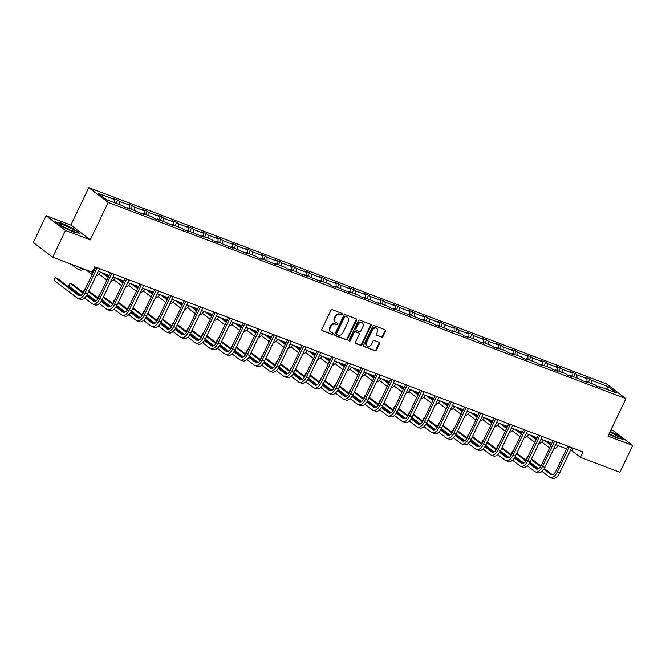 <?xml version="1.0" encoding="UTF-8"?>
<svg xmlns="http://www.w3.org/2000/svg" width="666" height="666" viewBox="0 0 666 666"><rect width="100%" height="100%" fill="white"/><g stroke="black" fill="none" stroke-linecap="round" stroke-linejoin="round"><path stroke-width="1" d="M342.499 314.46A0.824 0.683 127.3 0 0 342.199 313.478L332.334 309.74A1.174 0.982 127.3 0 0 330.902 310.439L321.845 329.337A1.174 0.982 127.3 0 0 322.269 330.744L332.134 334.482A0.824 0.683 127.3 0 0 332.842 333.017L331.56 332.525A3.763 3.139 127.3 0 1 330.894 332.159A3.763 3.139 127.3 0 1 330.203 328.038L330.952 326.465A3.763 3.139 127.3 0 1 335.539 324.234L336.813 324.717A0.824 0.683 127.3 0 0 337.52 323.243L336.238 322.76A3.763 3.139 127.3 0 1 335.572 322.394A3.763 3.139 127.3 0 1 334.881 318.273L335.639 316.7A3.763 3.139 127.3 0 1 340.218 314.469L341.491 314.951A0.824 0.683 127.3 0 0 342.499 314.46M335.572 322.394L335.048 321.994A3.763 3.139 127.3 0 1 334.357 317.873L335.115 316.3A3.763 3.139 127.3 0 1 339.693 314.069L340.967 314.552A0.824 0.683 127.3 0 0 342.008 313.411M321.845 330.378L331.61 334.082A0.824 0.683 127.3 0 0 332.65 332.942M330.894 332.159L330.369 331.76A3.763 3.139 127.3 0 1 329.678 327.639L330.436 326.065A3.763 3.139 127.3 0 1 335.015 323.834L336.288 324.317A0.824 0.683 127.3 0 0 337.329 323.176M381.568 337.154A1.174 0.982 127.3 0 0 383 336.455L385.547 331.152A1.174 0.982 127.3 0 0 385.115 329.753L374.159 325.599A1.174 0.982 127.3 0 0 372.727 326.298L363.669 345.196A1.174 0.982 127.3 0 0 364.102 346.603L375.058 350.757A1.174 0.982 127.3 0 0 376.49 350.058L379.553 343.648A1.174 0.982 127.3 0 0 379.129 342.249L374.442 340.468A1.174 0.982 127.3 0 0 373.01 341.167L371.486 344.347A3.139 2.622 127.3 0 1 367.099 345.904A3.139 2.622 127.3 0 1 366.516 342.466L372.485 330.02A3.139 2.622 127.3 0 1 376.873 328.455A3.139 2.622 127.3 0 1 377.447 331.901L376.457 333.974A1.174 0.982 127.3 0 0 376.881 335.381L381.044 336.755A1.174 0.982 127.3 0 0 382.475 336.055L385.023 330.752A1.174 0.982 127.3 0 0 385.015 329.712M607.966 436.122L632.7 445.504L619.888 472.244L580.394 457.276L582.958 451.923L94.755 266.85L92.191 272.194L52.697 257.226L65.509 230.478L90.251 239.86L108.192 202.414L625.907 398.676L607.966 436.122M356.668 320.204A1.174 0.982 127.3 0 0 356.243 318.806L345.288 314.652A1.174 0.982 127.3 0 0 343.856 315.351L334.798 334.249A1.174 0.982 127.3 0 0 335.223 335.656L346.178 339.81A1.174 0.982 127.3 0 0 347.61 339.111L356.668 320.204L356.144 319.805A1.174 0.982 127.3 0 0 356.144 318.764M359.723 320.121L370.679 324.275A1.174 0.982 127.3 0 1 371.104 325.682L362.046 344.58A1.174 0.982 127.3 0 1 360.614 345.279L355.927 343.506A1.174 0.982 127.3 0 1 355.502 342.099L359.174 334.432A1.174 0.982 127.3 0 0 358.749 333.033L355.636 331.851A1.174 0.982 127.3 0 0 354.212 332.55L350.383 340.534A0.824 0.683 127.3 0 1 349.084 340.043L358.291 320.821A1.174 0.982 127.3 0 1 359.723 320.121M632.7 445.504L613.303 430.736L610.972 429.853M90.251 239.86L70.854 225.091L46.112 215.717L65.509 230.478M46.112 215.717L33.3 242.466L52.697 257.226M599.308 387.146L599.966 386.721L601.714 388.053L596.986 386.263L595.229 384.923L585.206 381.127L586.962 382.459L582.234 380.669L580.477 379.329L570.446 375.532L572.202 376.864L567.474 375.075L565.717 373.734L555.694 369.938L557.45 371.27L552.722 369.48L550.965 368.14L540.934 364.344L542.69 365.676L537.962 363.886L536.205 362.545L526.182 358.749L527.938 360.081L523.201 358.291L521.453 356.959L511.421 353.155L513.178 354.487L508.449 352.697L506.693 351.365L496.661 347.56L498.418 348.892L493.689 347.103L491.933 345.771L481.909 341.966L483.666 343.298L478.937 341.508L477.181 340.176L467.149 336.372L468.906 337.704L464.177 335.914L462.42 334.582L452.397 330.777L454.154 332.118L437.637 325.183L439.393 326.523L434.665 324.725L432.908 323.393L422.885 319.588L424.642 320.929L408.125 313.994L409.881 315.334L393.365 308.4L395.121 309.74L390.393 307.942L388.636 306.61L378.613 302.805L380.369 304.146L363.852 297.211L365.609 298.551L360.88 296.753L359.124 295.421L349.101 291.616L350.857 292.957L334.34 286.022L336.097 287.362L331.368 285.564L329.612 284.232L319.588 280.428L321.345 281.768L304.828 274.833L306.585 276.174L290.068 269.239L291.825 270.579L287.096 268.781L285.339 267.449L275.316 263.644L277.073 264.985L260.556 258.05L262.312 259.39L257.584 257.592L255.827 256.26L245.804 252.456L247.561 253.796L231.044 246.861L232.8 248.202L216.292 241.267L218.04 242.607L213.311 240.809L211.555 239.477L201.532 235.672L203.288 237.013L186.771 230.078L188.528 231.418L183.799 229.62L182.043 228.288L172.019 224.484L173.776 225.824L157.259 218.889L159.016 220.23L154.287 218.431L152.531 217.099L142.507 213.295L144.264 214.635L127.747 207.7L129.504 209.041L124.775 207.243L123.019 205.911L106.277 199.559L97.994 193.257L114.735 199.609L112.979 198.268L117.707 200.058L119.464 201.398L129.487 205.203L127.739 203.863L132.467 205.652L134.224 206.993L144.247 210.797L142.491 209.457L147.219 211.247L148.976 212.587L159.007 216.392L157.251 215.051L161.98 216.841L163.736 218.182L173.759 221.986L172.003 220.646L176.731 222.436L178.488 223.776L188.52 227.581L186.763 226.24L191.492 228.03L193.248 229.37L203.272 233.175L201.515 231.835L206.252 233.624L208.008 234.965L218.032 238.761L216.275 237.429L221.004 239.219L222.76 240.559L232.792 244.355L231.035 243.023L235.764 244.813L237.521 246.154L247.544 249.95L245.787 248.618L250.516 250.408L252.272 251.748L262.304 255.544L260.548 254.212L265.276 256.002L267.033 257.342L277.056 261.139L275.299 259.807L280.028 261.596L281.785 262.937L291.816 266.733L290.06 265.401L294.788 267.191L296.545 268.531L306.568 272.327L304.812 270.995L309.548 272.785L311.305 274.126L321.328 277.922L319.572 276.59L324.3 278.38L326.057 279.72L336.089 283.516L334.332 282.184L339.061 283.974L340.817 285.314L350.84 289.111L349.084 287.779L353.812 289.568L355.569 290.909L365.601 294.705L363.844 293.373L368.573 295.163L370.329 296.503L380.353 300.299L378.596 298.967L383.325 300.757L385.081 302.098L395.113 305.894L393.356 304.562L398.085 306.352L399.841 307.692L409.865 311.488L408.108 310.156L412.845 311.946L414.602 313.286L424.625 317.083L422.868 315.751L427.597 317.54L429.354 318.881L439.385 322.677L437.629 321.345L442.357 323.135L444.114 324.475L454.137 328.271L452.38 326.939L457.109 328.729L458.866 330.07L468.897 333.866L467.141 332.534L471.869 334.324L473.626 335.664L483.649 339.46L481.893 338.128L486.621 339.918L488.378 341.258L498.409 345.055L496.653 343.723L501.381 345.512L503.138 346.853L513.161 350.649L511.413 349.317L516.142 351.107L517.898 352.447L527.922 356.243L526.165 354.911L530.894 356.701L532.65 358.042L542.682 361.838L540.925 360.506L545.654 362.296L547.41 363.636L557.434 367.432L555.677 366.1L560.406 367.89L562.162 369.23L572.194 373.027L570.437 371.695L575.166 373.484L576.923 374.825L586.946 378.621L585.189 377.289L589.926 379.079L591.683 380.419L608.424 386.763L616.708 393.065L599.966 386.721M108.192 202.414L88.794 187.645L606.51 383.916L625.907 398.676M586.971 381.793L586.946 378.621M576.947 377.997L576.923 374.825M584.548 381.551L585.206 381.127M572.219 376.198L572.194 373.027M562.187 372.402L562.162 369.23M569.796 375.957L570.446 375.532M557.459 370.604L557.434 367.432M547.435 366.808L547.41 363.636M555.036 370.363L555.694 369.938M542.707 365.01L542.682 361.838M532.675 361.213L532.65 358.042M540.284 364.768L540.934 364.344M527.947 359.415L527.922 356.243M517.923 355.619L517.898 352.447M525.524 359.174L526.182 358.749M513.195 353.821L513.161 350.649M503.163 350.025L503.138 346.853M510.772 353.579L511.421 353.155M498.434 348.226L498.409 345.055M488.403 344.43L488.378 341.258M496.012 347.985L496.661 347.56M483.674 342.632L483.649 339.46M473.651 338.836L473.626 335.664M481.252 342.391L481.909 341.966M468.922 337.038L468.897 333.866M458.891 333.241L458.866 330.07M466.5 336.796L467.149 336.372M454.162 331.443L454.137 328.271M444.139 327.647L444.114 324.475M451.739 331.202L452.397 330.777M439.41 325.857L439.385 322.677M429.379 322.053L429.354 318.881M436.988 325.607L437.637 325.183M424.65 320.263L424.625 317.083M414.627 316.458L414.602 313.286M422.227 320.013L422.885 319.588M409.89 314.668L409.865 311.488M399.866 310.864L399.841 307.692M407.467 314.419L408.125 313.994M395.138 309.074L395.113 305.894M385.106 305.269L385.081 302.098M392.715 308.824L393.365 308.4M380.378 303.48L380.353 300.299M370.354 299.675L370.329 296.503M377.955 303.23L378.613 302.805M365.626 297.885L365.601 294.705M355.594 294.081L355.569 290.909M363.203 297.635L363.852 297.211M350.865 292.291L350.84 289.111M340.842 288.486L340.817 285.314M348.443 292.041L349.101 291.616M336.114 286.696L336.089 283.516M326.082 282.892L326.057 279.72M333.691 286.447L334.34 286.022M321.353 281.102L321.328 277.922M311.33 277.297L311.305 274.126M318.931 280.852L319.588 280.428M306.593 275.508L306.568 272.327M296.57 271.703L296.545 268.531M304.171 275.258L304.828 274.833M291.841 269.913L291.816 266.733M281.81 266.109L281.785 262.937M289.419 269.663L290.068 269.239M277.081 264.319L277.056 261.139M267.058 260.514L267.033 257.342M274.658 264.069L275.316 263.644M262.329 258.724L262.304 255.544M252.297 254.92L252.272 251.748M259.906 258.475L260.556 258.05M247.569 253.13L247.544 249.95M237.546 249.325L237.521 246.154M245.146 252.88L245.804 252.456M232.817 247.536L232.792 244.355M222.785 243.731L222.76 240.559M230.394 247.286L231.044 246.861M218.057 241.941L218.032 238.761M208.033 238.137L208.008 234.965M215.634 241.691L216.292 241.267M203.297 236.347L203.272 233.175M193.273 232.542L193.248 229.37M200.874 236.097L201.532 235.672M188.545 230.752L188.52 227.581M178.513 226.948L178.488 223.776M186.122 230.503L186.771 230.078M173.784 225.158L173.759 221.986M163.761 221.353L163.736 218.182M171.362 224.908L172.019 224.484M159.032 219.564L159.007 216.392M149.001 215.759L148.976 212.587M156.61 219.314L157.259 218.889M144.272 213.969L144.247 210.797M134.249 210.165L134.224 206.993M141.85 213.719L142.507 213.295M129.52 208.375L129.487 205.203M119.489 204.57L119.464 201.398M127.098 208.125L127.747 207.7M114.76 202.78L114.735 199.609M70.854 225.091L88.794 187.645M570.479 450.341L572.086 450.949L580.394 457.276M93.481 269.514L94.389 269.855M98.268 271.328L109.141 275.449M113.02 276.923L123.901 281.044M127.78 282.517L138.653 286.638M142.532 288.112L153.413 292.232M157.293 293.706L168.165 297.827M172.044 299.3L182.925 303.421M186.805 304.895L197.685 309.016M201.565 310.489L212.437 314.61M216.317 316.084L227.198 320.204M231.077 321.678L241.949 325.799M245.829 327.272L256.71 331.393M260.589 332.867L271.47 336.988M275.341 338.453L286.222 342.582M290.101 344.047L300.982 348.176M304.861 349.642L315.734 353.771M319.613 355.236L330.494 359.365M334.374 360.83L345.246 364.96M349.126 366.425L360.006 370.554M363.886 372.019L374.767 376.148M378.638 377.614L389.518 381.743M393.398 383.208L404.279 387.337M408.158 388.802L419.031 392.932M422.91 394.397L433.791 398.526M437.67 399.991L448.543 404.12M452.422 405.586L463.303 409.715M467.182 411.18L478.063 415.309M481.934 416.774L492.815 420.904M496.694 422.369L507.575 426.498M511.455 427.963L522.327 432.092M526.207 433.558L537.087 437.687M540.967 439.152L551.839 443.281M555.719 444.746L566.6 448.876M573.359 448.285L572.086 450.949M591.708 383.591L591.683 380.419M608.424 386.763L606.401 389.16M116.15 203.305L117.707 200.058M130.911 208.899L132.467 205.652M145.663 214.494L147.219 211.247M160.423 220.088L161.98 216.841M175.183 225.682L176.731 222.436M189.935 231.277L191.492 228.03M204.695 236.871L206.252 233.624M219.447 242.466L221.004 239.219M234.207 248.06L235.764 244.813M248.959 253.654L250.516 250.408M263.719 259.249L265.276 256.002M278.48 264.843L280.028 261.596M293.231 270.438L294.788 267.191M307.992 276.032L309.548 272.785M322.744 281.626L324.3 278.38M337.504 287.221L339.061 283.974M352.264 292.815L353.812 289.568M367.016 298.41L368.573 295.163M381.776 304.004L383.325 300.757M396.528 309.598L398.085 306.352M411.288 315.193L412.845 311.946M426.04 320.787L427.597 317.54M440.8 326.382L442.357 323.135M455.561 331.976L457.109 328.729M470.313 337.57L471.869 334.324M485.073 343.165L486.621 339.918M499.825 348.759L501.381 345.512M514.585 354.354L516.142 351.107M529.337 359.948L530.894 356.701M544.097 365.542L545.654 362.296M558.857 371.137L560.406 367.89M573.609 376.731L575.166 373.484M588.369 382.326L589.926 379.079M73.843 228.821L61.796 223.135L55.586 221.895L61.43 226.34L73.476 232.026L79.687 233.267L73.701 229.112M608.866 434.24L617.016 438.078L623.226 439.319L617.382 434.873L610.189 431.476M334.798 335.289L345.654 339.41A1.174 0.982 127.3 0 0 347.086 338.711L356.144 319.805M345.604 316.508A0.824 0.683 127.3 0 0 344.597 316.999L336.646 333.591A0.824 0.683 127.3 0 0 336.946 334.573L338.295 335.081A3.763 3.139 127.3 0 0 342.873 332.85L348.31 321.503A3.763 3.139 127.3 0 0 347.619 317.391A3.763 3.139 127.3 0 0 346.944 317.016L345.08 316.109A0.824 0.683 127.3 0 0 344.072 316.6L344.597 316.999M336.422 334.174A0.824 0.683 127.3 0 1 336.122 333.191L344.072 316.6M347.619 317.391L347.094 316.991A3.763 3.139 127.3 0 0 346.428 316.616L346.944 317.016M345.08 316.109L346.428 316.616M355.502 343.14L360.09 344.88A1.174 0.982 127.3 0 0 361.521 344.18L370.579 325.283A1.174 0.982 127.3 0 0 370.579 324.242M358.599 332.917A1.174 0.982 127.3 0 0 358.225 332.634L355.111 331.452A1.174 0.982 127.3 0 0 353.688 332.151L349.858 340.135L350.383 340.534M349.034 340.659A0.824 0.683 127.3 0 0 349.858 340.135M362.987 326.482A3.139 2.622 127.3 0 0 362.404 323.035A3.139 2.622 127.3 0 0 358.017 324.6L355.919 328.979A1.174 0.982 127.3 0 0 356.343 330.386L359.457 331.56A1.174 0.982 127.3 0 0 360.889 330.86L362.987 326.482M362.404 323.035L361.879 322.635A3.139 2.622 127.3 0 0 357.492 324.2L358.017 324.6M355.819 329.986A1.174 0.982 127.3 0 1 355.394 328.579L357.492 324.2M376.457 335.015L381.044 336.755M376.873 328.455L376.348 328.063A3.139 2.622 127.3 0 0 371.961 329.62L372.485 330.02M367.099 345.904L366.575 345.504A3.139 2.622 127.3 0 1 366 342.066L371.961 329.62M363.678 346.237L374.533 350.358A1.174 0.982 127.3 0 0 375.965 349.658L379.029 343.248A1.174 0.982 127.3 0 0 379.029 342.207M71.212 264.244L77.056 268.689A8.974 4.795 -69.2 0 0 77.722 269.064A8.974 4.795 -69.2 0 0 81.435 268.123M77.722 269.064L80.087 269.955A8.974 4.795 -69.2 0 0 83.799 269.014M80.153 295.696L57.634 278.555L55.27 277.655L53.988 280.336L77.289 298.068A8.974 4.795 -69.2 0 0 77.955 298.435A8.974 4.795 -69.2 0 0 85.065 293.04L97.178 267.765M77.955 298.435L80.32 299.334A8.974 4.795 -69.2 0 0 87.429 293.931L99.542 268.664M95.663 267.191L83.758 292.041A5.986 3.197 110.8 0 1 79.013 295.637A5.986 3.197 110.8 0 1 78.571 295.396L55.27 277.655L53.988 280.336M93.448 271.82A5.986 3.197 110.8 0 1 93.098 271.611L92.641 271.262M93.739 271.204L92.957 270.604M85.972 269.838L91.816 274.284A8.974 4.795 -69.2 0 0 92.158 274.509M96.17 275.699A8.974 4.795 -69.2 0 0 100.733 272.261M98.01 271.853A8.974 4.795 -69.2 0 0 98.368 271.362M108.2 277.414A5.986 3.197 110.8 0 1 107.85 277.206L101.973 272.735M108.5 276.798L104.337 273.626M93.34 269.805L94.122 270.404M99.076 274.176L106.568 279.878A8.974 4.795 -69.2 0 0 106.91 280.103M110.922 281.293A8.974 4.795 -69.2 0 0 115.493 277.855M112.77 277.447A8.974 4.795 -69.2 0 0 113.128 276.956M84.557 297.96L92.05 303.663A8.974 4.795 -69.2 0 0 92.707 304.029A8.974 4.795 -69.2 0 0 99.825 298.634L111.93 273.36M92.707 304.029L95.072 304.928A8.974 4.795 -69.2 0 0 102.189 299.525L114.294 274.259M110.414 272.785L98.51 297.635A5.986 3.197 110.8 0 1 93.773 301.232A5.986 3.197 110.8 0 1 93.332 300.99L86.422 295.729M94.905 301.29L86.805 295.121M83.475 292.59L72.386 284.149L70.022 283.25L68.74 285.93L81.069 295.304M83.1 293.207L70.022 283.25L68.74 285.93M99.309 303.554L106.801 309.257A8.974 4.795 -69.2 0 0 107.467 309.623A8.974 4.795 -69.2 0 0 114.577 304.229L126.69 278.954M107.467 309.623L109.832 310.522A8.974 4.795 -69.2 0 0 116.941 305.12L129.054 279.853M125.175 278.38L113.27 303.23A5.986 3.197 110.8 0 1 108.525 306.826A5.986 3.197 110.8 0 1 108.083 306.585L101.174 301.323M109.665 306.884L101.557 300.716M98.235 298.177L88.828 291.025M85.206 289.011L84.782 288.844L83.5 291.525L83.866 291.8M97.86 298.801L88.511 291.683M85.148 289.127L84.782 288.844L83.5 291.525M87.221 294.355L95.821 300.899M60.506 224.475A7.776 1.032 25.6 0 0 60.606 224.733A7.776 1.032 25.6 0 0 67.091 228.721A7.776 1.032 25.6 0 0 74.259 231.277A7.776 1.032 25.6 0 0 74.567 231.11A7.776 1.032 25.6 0 0 67.657 226.715A7.776 1.032 25.6 0 0 60.506 224.475M56.185 222.352L61.871 223.485L73.551 228.996L78.971 233.125M70.513 230.22A5.328 0.708 25.6 0 0 63.778 226.989M608.999 433.966A7.776 1.032 25.6 0 0 617.798 437.337A7.776 1.032 25.6 0 0 618.106 437.162A7.776 1.032 25.6 0 0 609.865 432.159M610.064 431.735L617.091 435.048L622.51 439.177M614.052 436.28A5.328 0.708 25.6 0 0 609.107 433.733M122.96 283.008A5.986 3.197 110.8 0 1 122.611 282.8L116.733 278.33M123.252 282.392L119.097 279.22M107.176 274.7L108.874 275.999M113.836 279.77L121.329 285.473A8.974 4.795 -69.2 0 0 121.67 285.697M125.683 286.888A8.974 4.795 -69.2 0 0 130.245 283.45M127.522 283.042A8.974 4.795 -69.2 0 0 127.88 282.55M114.069 309.149L121.562 314.851A8.974 4.795 -69.2 0 0 122.219 315.218A8.974 4.795 -69.2 0 0 129.337 309.823L141.442 284.548M122.219 315.218L124.592 316.117A8.974 4.795 -69.2 0 0 131.701 310.714L143.814 285.448M139.935 283.974L128.03 308.824A5.986 3.197 110.8 0 1 123.285 312.421A5.986 3.197 110.8 0 1 122.844 312.179L115.934 306.918M124.425 312.479L116.317 306.31M112.987 303.771L103.58 296.62M99.967 294.605L99.542 294.439L98.26 297.119L98.626 297.394M112.621 304.395L103.263 297.277M99.908 294.722L99.542 294.439L98.26 297.119M101.981 299.95L110.581 306.493M137.712 288.603A5.986 3.197 110.8 0 1 137.363 288.395L131.485 283.924M138.012 287.987L133.849 284.815M121.928 280.294L123.635 281.593M128.588 285.364L136.08 291.067A8.974 4.795 -69.2 0 0 136.43 291.292M140.434 292.482A8.974 4.795 -69.2 0 0 145.005 289.044M142.283 288.636A8.974 4.795 -69.2 0 0 142.641 288.145M128.821 314.743L136.314 320.446A8.974 4.795 -69.2 0 0 136.98 320.812A8.974 4.795 -69.2 0 0 144.097 315.418L156.202 290.143M136.98 320.812L139.344 321.711A8.974 4.795 -69.2 0 0 146.462 316.308L158.566 291.042M154.687 289.568L142.782 314.419A5.986 3.197 110.8 0 1 138.037 318.015A5.986 3.197 110.8 0 1 137.596 317.774L130.694 312.512M139.177 318.073L131.069 311.904M127.747 309.365L118.34 302.214M114.719 300.2L114.294 300.033L113.012 302.714L113.386 302.988M127.373 309.99L118.024 302.872M114.669 300.316L114.294 300.033L113.012 302.714M116.733 305.544L125.333 312.088M152.472 294.197A5.986 3.197 110.8 0 1 152.123 293.989L146.245 289.51M152.772 293.581L148.61 290.409M136.688 285.889L138.395 287.188M143.348 290.959L150.841 296.661A8.974 4.795 -69.2 0 0 151.182 296.886M155.195 298.077A8.974 4.795 -69.2 0 0 159.757 294.638M157.034 294.23A8.974 4.795 -69.2 0 0 157.392 293.739M143.581 320.338L151.074 326.04A8.974 4.795 -69.2 0 0 151.74 326.407A8.974 4.795 -69.2 0 0 158.849 321.012L170.962 295.737M151.74 326.407L154.104 327.306A8.974 4.795 -69.2 0 0 161.214 321.903L173.326 296.636M169.447 295.163L157.542 320.013A5.986 3.197 110.8 0 1 152.797 323.609A5.986 3.197 110.8 0 1 152.356 323.368L145.446 318.107M153.938 323.668L145.829 317.499M142.499 314.96L133.1 307.809M129.479 305.794L129.054 305.627L127.772 308.308L128.138 308.583M142.133 315.584L132.784 308.466M129.42 305.91L129.054 305.627L127.772 308.308M131.493 311.139L140.093 317.682M167.224 299.792A5.986 3.197 110.8 0 1 166.875 299.583L160.997 295.105M167.524 299.167L163.361 296.004M151.44 291.483L153.147 292.782M158.1 296.553L165.601 302.256A8.974 4.795 -69.2 0 0 165.942 302.481M169.955 303.671A8.974 4.795 -69.2 0 0 174.517 300.233M171.795 299.825A8.974 4.795 -69.2 0 0 172.153 299.334M158.341 325.932L165.834 331.635A8.974 4.795 -69.2 0 0 166.492 332.001A8.974 4.795 -69.2 0 0 173.61 326.606L185.714 301.332M166.492 332.001L168.856 332.9A8.974 4.795 -69.2 0 0 175.974 327.497L188.078 302.231M184.199 300.757L172.294 325.607A5.986 3.197 110.8 0 1 167.557 329.204A5.986 3.197 110.8 0 1 167.116 328.962L160.206 323.701M168.689 329.262L160.589 323.093M157.259 320.554L147.852 313.403M144.239 311.388L143.806 311.222L142.524 313.902L142.899 314.177M156.885 321.179L147.536 314.061M144.181 311.505L143.806 311.222L142.524 313.902M146.245 316.733L154.853 323.276M181.984 305.386A5.986 3.197 110.8 0 1 181.635 305.178L175.757 300.699M182.284 304.762L178.122 301.598M166.2 297.078L167.907 298.376M172.86 302.148L180.353 307.85A8.974 4.795 -69.2 0 0 180.694 308.075M184.707 309.265A8.974 4.795 -69.2 0 0 189.277 305.827M186.555 305.419A8.974 4.795 -69.2 0 0 186.905 304.928M173.093 331.526L180.586 337.229A8.974 4.795 -69.2 0 0 181.252 337.595A8.974 4.795 -69.2 0 0 188.361 332.201L200.474 306.926M181.252 337.595L183.616 338.495A8.974 4.795 -69.2 0 0 190.726 333.092L202.839 307.825M198.959 306.352L187.054 331.202A5.986 3.197 110.8 0 1 182.309 334.798A5.986 3.197 110.8 0 1 181.868 334.557L174.958 329.295M183.45 334.856L175.341 328.688M172.019 326.149L162.612 318.997M158.991 316.983L158.566 316.816L157.284 319.497L157.651 319.772M171.645 326.773L162.296 319.655M158.933 317.099L158.566 316.816L157.284 319.497M161.006 322.327L169.605 328.871M196.745 310.98A5.986 3.197 110.8 0 1 196.395 310.772L190.509 306.293M197.036 310.356L192.882 307.192M180.961 302.672L182.659 303.971M187.621 307.742L195.113 313.445A8.974 4.795 -69.2 0 0 195.454 313.669M199.467 314.86A8.974 4.795 -69.2 0 0 204.029 311.422M201.307 311.014A8.974 4.795 -69.2 0 0 201.665 310.522M187.854 337.121L195.346 342.824A8.974 4.795 -69.2 0 0 196.004 343.19A8.974 4.795 -69.2 0 0 203.122 337.795L215.226 312.52M196.004 343.19L198.368 344.089A8.974 4.795 -69.2 0 0 205.486 338.686L217.591 313.42M213.719 311.946L201.806 336.796A5.986 3.197 110.8 0 1 197.069 340.393A5.986 3.197 110.8 0 1 196.628 340.151L189.718 334.89M198.21 340.451L190.101 334.282M186.771 331.743L177.364 324.592M173.751 322.577L173.318 322.411L172.036 325.091L172.411 325.366M186.397 332.367L177.048 325.249M173.693 322.694L173.318 322.411L172.036 325.091M175.766 327.922L184.365 334.465M211.497 316.575A5.986 3.197 110.8 0 1 211.147 316.367L205.27 311.888M211.796 315.95L207.634 312.787M195.712 308.266L197.419 309.565M202.372 313.336L209.865 319.039A8.974 4.795 -69.2 0 0 210.206 319.264M214.219 320.454A8.974 4.795 -69.2 0 0 218.789 317.016M216.067 316.608A8.974 4.795 -69.2 0 0 216.425 316.117M226.257 322.169A5.986 3.197 110.8 0 1 225.907 321.961L220.03 317.482M226.548 321.545L222.394 318.381M210.473 313.861L212.179 315.16M217.133 318.931L224.625 324.633A8.974 4.795 -69.2 0 0 224.966 324.858M228.979 326.049A8.974 4.795 -69.2 0 0 233.541 322.61M230.819 322.202A8.974 4.795 -69.2 0 0 231.177 321.711M241.009 327.764A5.986 3.197 110.8 0 1 240.659 327.555L234.782 323.077M241.308 327.139L237.146 323.976M225.225 319.455L226.931 320.754M231.885 324.525L239.377 330.228A8.974 4.795 -69.2 0 0 239.727 330.453M243.739 331.643A8.974 4.795 -69.2 0 0 248.301 328.205M245.579 327.797A8.974 4.795 -69.2 0 0 245.937 327.306M255.769 333.358A5.986 3.197 110.8 0 1 255.419 333.15L249.542 328.671M256.069 332.734L251.906 329.57M239.985 325.05L241.691 326.348M246.645 330.12L254.137 335.822A8.974 4.795 -69.2 0 0 254.479 336.047M258.491 337.237A8.974 4.795 -69.2 0 0 263.053 333.799M260.331 333.391A8.974 4.795 -69.2 0 0 260.689 332.9M270.521 338.952A5.986 3.197 110.8 0 1 270.18 338.744L264.294 334.265M270.821 338.328L266.658 335.165M254.737 330.644L256.443 331.943M261.405 335.714L268.897 341.417A8.974 4.795 -69.2 0 0 269.239 341.641M273.251 342.832A8.974 4.795 -69.2 0 0 277.814 339.394M275.091 338.986A8.974 4.795 -69.2 0 0 275.449 338.495M285.281 344.547A5.986 3.197 110.8 0 1 284.931 344.339L279.054 339.86M285.581 343.922L281.418 340.759M269.497 336.238L271.204 337.537M276.157 341.308L283.649 347.011A8.974 4.795 -69.2 0 0 283.991 347.236M288.003 348.426A8.974 4.795 -69.2 0 0 292.574 344.988M289.852 344.58A8.974 4.795 -69.2 0 0 290.201 344.089M300.041 350.141A5.986 3.197 110.8 0 1 299.692 349.933L293.806 345.454M300.333 349.517L296.179 346.353M284.257 341.833L285.955 343.132M290.917 346.903L298.41 352.605A8.974 4.795 -69.2 0 0 298.751 352.83M302.764 354.021A8.974 4.795 -69.2 0 0 307.326 350.582M304.603 350.174A8.974 4.795 -69.2 0 0 304.961 349.683M314.793 355.736A5.986 3.197 110.8 0 1 314.444 355.527L308.566 351.049M315.093 355.111L310.93 351.948M299.009 347.427L300.716 348.726M305.669 352.497L313.162 358.2A8.974 4.795 -69.2 0 0 313.503 358.425M317.515 359.615A8.974 4.795 -69.2 0 0 322.086 356.177M319.364 355.769A8.974 4.795 -69.2 0 0 319.722 355.278M329.553 361.33A5.986 3.197 110.8 0 1 329.204 361.122L323.326 356.643M329.845 360.706L325.691 357.542M313.769 353.022L315.476 354.32M320.429 358.092L327.922 363.794A8.974 4.795 -69.2 0 0 328.263 364.019M332.276 365.209A8.974 4.795 -69.2 0 0 336.838 361.771M334.116 361.363A8.974 4.795 -69.2 0 0 334.474 360.872M344.305 366.924A5.986 3.197 110.8 0 1 343.956 366.716L338.078 362.237M344.605 366.3L340.443 363.137M328.521 358.616L330.228 359.915M335.181 363.686L342.674 369.389A8.974 4.795 -69.2 0 0 343.023 369.613M347.036 370.804A8.974 4.795 -69.2 0 0 351.598 367.366M348.876 366.958A8.974 4.795 -69.2 0 0 349.234 366.466M202.606 342.715L210.098 348.418A8.974 4.795 -69.2 0 0 210.764 348.784A8.974 4.795 -69.2 0 0 217.874 343.39L229.986 318.115M210.764 348.784L213.128 349.683A8.974 4.795 -69.2 0 0 220.246 344.28L232.351 319.014M228.471 317.54L216.567 342.391A5.986 3.197 110.8 0 1 211.821 345.987A5.986 3.197 110.8 0 1 211.38 345.746L204.479 340.484M212.962 346.045L204.853 339.876M201.532 337.337L192.124 330.186M188.503 328.171L188.078 328.005L186.796 330.686L187.163 330.96M201.157 337.962L191.808 330.844M188.445 328.288L188.078 328.005L186.796 330.686M190.518 333.516L199.117 340.06M217.366 348.31L224.858 354.012A8.974 4.795 -69.2 0 0 225.516 354.379A8.974 4.795 -69.2 0 0 232.634 348.984L244.738 323.709M225.516 354.379L227.889 355.278A8.974 4.795 -69.2 0 0 234.998 349.875L247.111 324.608M243.232 323.135L231.327 347.985A5.986 3.197 110.8 0 1 226.582 351.581A5.986 3.197 110.8 0 1 226.14 351.34L219.231 346.079M227.722 351.64L219.614 345.471M216.284 342.932L206.876 335.781M203.263 333.766L202.839 333.599L201.557 336.28L201.923 336.555M215.917 343.556L206.56 336.438M203.205 333.882L202.839 333.599L201.557 336.28M205.278 339.111L213.878 345.654M232.118 353.904L239.61 359.607A8.974 4.795 -69.2 0 0 240.276 359.973A8.974 4.795 -69.2 0 0 247.394 354.578L259.499 329.304M240.276 359.973L242.64 360.872A8.974 4.795 -69.2 0 0 249.758 355.469L261.863 330.203M257.983 328.729L246.079 353.579A5.986 3.197 110.8 0 1 241.333 357.176A5.986 3.197 110.8 0 1 240.892 356.934L233.991 351.673M242.474 357.234L234.365 351.065M231.044 348.526L221.636 341.375M218.015 339.36L217.591 339.194L216.308 341.874L216.683 342.149M230.669 349.15L221.32 342.033M217.965 339.477L217.591 339.194L216.308 341.874M220.03 344.705L228.638 351.248M246.878 359.498L254.37 365.201A8.974 4.795 -69.2 0 0 255.036 365.567A8.974 4.795 -69.2 0 0 262.146 360.173L274.259 334.898M255.036 365.567L257.401 366.466A8.974 4.795 -69.2 0 0 264.51 361.064L276.623 335.797M272.744 334.324L260.839 359.174A5.986 3.197 110.8 0 1 256.094 362.77A5.986 3.197 110.8 0 1 255.652 362.529L248.743 357.267M257.234 362.828L249.126 356.66M245.796 354.121L236.397 346.969M232.775 344.955L232.351 344.788L231.069 347.469L231.435 347.744M245.429 354.745L236.08 347.627M232.717 345.071L232.351 344.788L231.069 347.469M234.79 350.299L243.39 356.843M261.638 365.093L269.131 370.796A8.974 4.795 -69.2 0 0 269.788 371.162A8.974 4.795 -69.2 0 0 276.906 365.767L289.011 340.493M269.788 371.162L272.153 372.061A8.974 4.795 -69.2 0 0 279.27 366.658L291.375 341.392M287.496 339.918L275.591 364.768A5.986 3.197 110.8 0 1 270.854 368.365A5.986 3.197 110.8 0 1 270.413 368.123L263.503 362.862M271.986 368.423L263.886 362.254M260.556 359.715L251.149 352.564M247.536 350.549L247.103 350.383L245.821 353.063L246.195 353.338M260.181 360.339L250.832 353.221M247.477 350.666L247.103 350.383L245.821 353.063M249.55 355.894L258.15 362.437M276.39 370.687L283.882 376.39A8.974 4.795 -69.2 0 0 284.548 376.756A8.974 4.795 -69.2 0 0 291.658 371.362L303.771 346.087M284.548 376.756L286.913 377.655A8.974 4.795 -69.2 0 0 294.022 372.252L306.135 346.986M302.256 345.512L290.351 370.363A5.986 3.197 110.8 0 1 285.606 373.959A5.986 3.197 110.8 0 1 285.165 373.718L278.255 368.456M286.746 374.017L278.638 367.84M275.316 365.309L265.909 358.158M262.287 356.144L261.863 355.977L260.581 358.658L260.947 358.932M274.941 365.934L265.592 358.816M262.229 356.26L261.863 355.977L260.581 358.658M264.302 361.488L272.902 368.032M291.15 376.282L298.643 381.984A8.974 4.795 -69.2 0 0 299.3 382.351A8.974 4.795 -69.2 0 0 306.418 376.956L318.523 351.681M299.3 382.351L301.665 383.25A8.974 4.795 -69.2 0 0 308.783 377.847L320.887 352.58M317.016 351.107L305.103 375.957A5.986 3.197 110.8 0 1 300.366 379.553A5.986 3.197 110.8 0 1 299.925 379.312L293.015 374.051M301.507 379.612L293.398 373.435M290.068 370.904L280.661 363.753M277.048 361.738L276.615 361.571L275.341 364.244L275.707 364.527M289.693 371.528L280.344 364.41M276.989 361.854L276.615 361.571L275.341 364.244M279.062 367.083L287.662 373.626M305.902 381.876L313.395 387.579A8.974 4.795 -69.2 0 0 314.061 387.945A8.974 4.795 -69.2 0 0 321.17 382.55L333.283 357.276M314.061 387.945L316.425 388.844A8.974 4.795 -69.2 0 0 323.543 383.441L335.647 358.175M331.768 356.701L319.863 381.551A5.986 3.197 110.8 0 1 315.118 385.148A5.986 3.197 110.8 0 1 314.677 384.906L307.775 379.645M316.258 385.206L308.15 379.029M304.828 376.498L295.421 369.347M291.8 367.332L291.375 367.166L290.093 369.838L290.468 370.121M304.454 377.123L295.105 370.005M291.741 367.449L291.375 367.166L290.093 369.838M293.814 372.677L302.414 379.22M320.662 387.47L328.155 393.173A8.974 4.795 -69.2 0 0 328.821 393.539A8.974 4.795 -69.2 0 0 335.93 388.136L348.043 362.87M328.821 393.539L331.185 394.439A8.974 4.795 -69.2 0 0 338.295 389.036L350.408 363.769M346.528 362.296L334.623 387.146A5.986 3.197 110.8 0 1 329.878 390.742A5.986 3.197 110.8 0 1 329.437 390.501L322.527 385.239M331.019 390.8L322.91 384.623M319.58 382.093L310.181 374.941M306.56 372.927L306.135 372.76L304.853 375.433L305.219 375.716M319.214 382.717L309.856 375.599M306.502 373.043L306.135 372.76L304.853 375.433M308.574 378.271L317.174 384.815M335.414 393.065L342.915 398.767A8.974 4.795 -69.2 0 0 343.573 399.134A8.974 4.795 -69.2 0 0 350.691 393.731L362.795 368.465M343.573 399.134L345.937 400.033A8.974 4.795 -69.2 0 0 353.055 394.63L365.159 369.364M361.28 367.89L349.375 392.74A5.986 3.197 110.8 0 1 344.638 396.337A5.986 3.197 110.8 0 1 344.189 396.095L337.287 390.834M345.771 396.395L337.662 390.218M334.34 387.687L324.933 380.527M321.312 378.521L320.887 378.355L319.605 381.027L319.98 381.31M333.966 388.311L324.617 381.193M321.262 378.638L320.887 378.355L319.605 381.027M323.326 383.866L331.934 390.409M359.066 372.519A5.986 3.197 110.8 0 1 358.716 372.311L352.838 367.832M359.365 371.894L355.203 368.731M343.281 364.21L344.988 365.509M349.941 369.28L357.434 374.983A8.974 4.795 -69.2 0 0 357.775 375.208M361.788 376.398A8.974 4.795 -69.2 0 0 366.35 372.96M363.628 372.552A8.974 4.795 -69.2 0 0 363.986 372.061M350.174 398.659L357.667 404.362A8.974 4.795 -69.2 0 0 358.333 404.728A8.974 4.795 -69.2 0 0 365.443 399.325L377.555 374.059M358.333 404.728L360.697 405.627A8.974 4.795 -69.2 0 0 367.807 400.224L379.92 374.95M376.04 373.484L364.135 398.335A5.986 3.197 110.8 0 1 359.39 401.931A5.986 3.197 110.8 0 1 358.949 401.69L352.039 396.428M360.531 401.989L352.422 395.812M349.092 393.281L339.693 386.122M336.072 384.115L335.647 383.949L334.365 386.621L334.732 386.904M348.726 393.906L339.377 386.788M336.014 384.232L335.647 383.949L334.365 386.621M338.087 389.46L346.686 396.004M373.826 378.113A5.986 3.197 110.8 0 1 373.476 377.905L367.59 373.426M374.117 377.489L369.955 374.325M358.042 369.805L359.74 371.104M364.702 374.875L372.194 380.577A8.974 4.795 -69.2 0 0 372.535 380.802M376.548 381.993A8.974 4.795 -69.2 0 0 381.11 378.554M378.388 378.146A8.974 4.795 -69.2 0 0 378.746 377.655M364.935 404.254L372.427 409.956A8.974 4.795 -69.2 0 0 373.085 410.323A8.974 4.795 -69.2 0 0 380.203 404.92L392.307 379.653M373.085 410.323L375.449 411.222A8.974 4.795 -69.2 0 0 382.567 405.819L394.672 380.544M390.792 379.079L378.887 403.929A5.986 3.197 110.8 0 1 374.15 407.525A5.986 3.197 110.8 0 1 373.709 407.284L366.8 402.023M375.283 407.584L367.182 401.407M363.852 398.876L354.445 391.716M350.832 389.71L350.399 389.543L349.117 392.216L349.492 392.499M363.478 399.5L354.129 392.382M350.774 389.826L350.399 389.543L349.117 392.216M352.847 395.055L361.447 401.598M388.578 383.708A5.986 3.197 110.8 0 1 388.228 383.499L382.351 379.021M388.877 383.083L384.715 379.92M372.793 375.399L374.5 376.698M379.454 380.469L386.946 386.172A8.974 4.795 -69.2 0 0 387.287 386.397M391.3 387.587A8.974 4.795 -69.2 0 0 395.87 384.149M393.148 383.741A8.974 4.795 -69.2 0 0 393.506 383.25M379.687 409.848L387.179 415.551A8.974 4.795 -69.2 0 0 387.845 415.917A8.974 4.795 -69.2 0 0 394.955 410.514L407.068 385.248M387.845 415.917L390.209 416.816A8.974 4.795 -69.2 0 0 397.319 411.413L409.432 386.138M405.552 384.673L393.648 409.523A5.986 3.197 110.8 0 1 388.902 413.12A5.986 3.197 110.8 0 1 388.461 412.878L381.551 407.617M390.043 413.178L381.934 407.001M378.613 404.47L369.205 397.311M365.584 395.304L365.159 395.138L363.877 397.81L364.244 398.093M378.238 405.095L368.889 397.977M365.526 395.421L365.159 395.138L363.877 397.81M367.599 400.649L376.198 407.192M403.338 389.302A5.986 3.197 110.8 0 1 402.988 389.094L397.111 384.615M403.629 388.678L399.475 385.514M387.554 380.994L389.252 382.292M394.214 386.064L401.706 391.766A8.974 4.795 -69.2 0 0 402.048 391.991M406.06 393.181A8.974 4.795 -69.2 0 0 410.622 389.743M407.9 389.335A8.974 4.795 -69.2 0 0 408.258 388.844M394.447 415.442L401.939 421.145A8.974 4.795 -69.2 0 0 402.597 421.511A8.974 4.795 -69.2 0 0 409.715 416.108L421.819 390.842M402.597 421.511L404.961 422.411A8.974 4.795 -69.2 0 0 412.079 417.008L424.184 391.733M420.313 390.268L408.408 415.118A5.986 3.197 110.8 0 1 403.663 418.714A5.986 3.197 110.8 0 1 403.221 418.473L396.312 413.211M404.803 418.764L396.695 412.595M393.365 410.065L383.957 402.905M380.344 400.899L379.911 400.732L378.638 403.405L379.004 403.688M392.99 410.689L383.641 403.571M380.286 401.015L379.911 400.732L378.638 403.405M382.359 406.243L390.959 412.787M418.09 394.896A5.986 3.197 110.8 0 1 417.74 394.688L411.863 390.209M418.39 394.272L414.227 391.108M402.306 386.588L404.012 387.887M408.966 391.658L416.458 397.361A8.974 4.795 -69.2 0 0 416.799 397.585M420.812 398.776A8.974 4.795 -69.2 0 0 425.383 395.338M422.66 394.93A8.974 4.795 -69.2 0 0 423.018 394.439M409.199 421.037L416.691 426.74A8.974 4.795 -69.2 0 0 417.357 427.106A8.974 4.795 -69.2 0 0 424.475 421.703L436.58 396.437M417.357 427.106L419.722 428.005A8.974 4.795 -69.2 0 0 426.839 422.602L438.944 397.327M435.065 395.862L423.16 420.712A5.986 3.197 110.8 0 1 418.415 424.309A5.986 3.197 110.8 0 1 417.973 424.067L411.072 418.806M419.555 424.359L411.446 418.19M408.125 415.659L398.718 408.499M395.096 406.493L394.672 406.327L393.39 408.999L393.764 409.282M407.75 416.283L398.401 409.165M395.038 406.61L394.672 406.327L393.39 408.999M397.111 411.838L405.711 418.381M432.85 400.491A5.986 3.197 110.8 0 1 432.5 400.283L426.623 395.804M433.141 399.866L428.987 396.703M417.066 392.182L418.772 393.481M423.726 397.252L431.218 402.955A8.974 4.795 -69.2 0 0 431.56 403.18M435.572 404.37A8.974 4.795 -69.2 0 0 440.134 400.932M437.412 400.524A8.974 4.795 -69.2 0 0 437.77 400.033M423.959 426.631L431.451 432.334A8.974 4.795 -69.2 0 0 432.117 432.7A8.974 4.795 -69.2 0 0 439.227 427.297L451.34 402.031M432.117 432.7L434.482 433.599A8.974 4.795 -69.2 0 0 441.591 428.196L453.704 402.922M449.825 401.456L437.92 426.307A5.986 3.197 110.8 0 1 433.175 429.903A5.986 3.197 110.8 0 1 432.733 429.662L425.824 424.4M434.315 429.953L426.207 423.784M422.877 421.253L413.478 414.094M409.856 412.088L409.432 411.921L408.15 414.593L408.516 414.876M422.51 421.878L413.153 414.76M409.798 412.204L409.432 411.921L408.15 414.593M411.871 417.432L420.471 423.976M447.602 406.085A5.986 3.197 110.8 0 1 447.252 405.877L441.375 401.398M447.902 405.461L443.739 402.297M431.818 397.777L433.524 399.076M438.478 402.847L445.979 408.549A8.974 4.795 -69.2 0 0 446.32 408.774M450.333 409.965A8.974 4.795 -69.2 0 0 454.895 406.526M452.172 406.118A8.974 4.795 -69.2 0 0 452.53 405.627M438.711 432.226L446.212 437.928A8.974 4.795 -69.2 0 0 446.869 438.295A8.974 4.795 -69.2 0 0 453.987 432.892L466.092 407.625M446.869 438.295L449.234 439.194A8.974 4.795 -69.2 0 0 456.352 433.791L468.456 408.516M464.577 407.051L452.672 431.901A5.986 3.197 110.8 0 1 447.935 435.497A5.986 3.197 110.8 0 1 447.485 435.256L440.584 429.995M449.067 435.547L440.967 429.379M437.637 426.848L428.23 419.688M424.617 417.682L424.184 417.515L422.902 420.188L423.276 420.471M437.262 427.472L427.913 420.354M424.558 417.798L424.184 417.515L422.902 420.188M426.623 423.027L435.231 429.57M462.362 411.68A5.986 3.197 110.8 0 1 462.013 411.471L456.135 406.993M462.662 411.055L458.499 407.892M446.578 403.371L448.285 404.67M453.238 408.441L460.73 414.144A8.974 4.795 -69.2 0 0 461.072 414.369M465.084 415.559A8.974 4.795 -69.2 0 0 469.647 412.121M466.924 411.713A8.974 4.795 -69.2 0 0 467.282 411.222M453.471 437.82L460.964 443.523A8.974 4.795 -69.2 0 0 461.63 443.889A8.974 4.795 -69.2 0 0 468.739 438.486L480.852 413.22M461.63 443.889L463.994 444.788A8.974 4.795 -69.2 0 0 471.103 439.385L483.216 414.11M479.337 412.645L467.432 437.495A5.986 3.197 110.8 0 1 462.687 441.092A5.986 3.197 110.8 0 1 462.246 440.842L455.336 435.589M463.827 441.142L455.719 434.973M452.389 432.442L442.99 425.283M439.369 423.276L438.944 423.11L437.662 425.782L438.028 426.065M452.023 433.067L442.674 425.949M439.31 423.393L438.944 423.11L437.662 425.782M441.383 428.621L449.983 435.164M477.122 417.274A5.986 3.197 110.8 0 1 476.773 417.066L470.887 412.587M477.414 416.65L473.251 413.486M461.338 408.966L463.037 410.264M467.998 414.036L475.491 419.738A8.974 4.795 -69.2 0 0 475.832 419.963M479.845 421.153A8.974 4.795 -69.2 0 0 484.407 417.715M481.685 417.307A8.974 4.795 -69.2 0 0 482.042 416.816M468.231 443.414L475.724 449.117A8.974 4.795 -69.2 0 0 476.381 449.483A8.974 4.795 -69.2 0 0 483.499 444.08L495.604 418.814M476.381 449.483L478.746 450.382A8.974 4.795 -69.2 0 0 485.864 444.98L497.968 419.705M494.089 418.24L482.184 443.09A5.986 3.197 110.8 0 1 477.447 446.686A5.986 3.197 110.8 0 1 477.006 446.436L470.096 441.183M478.579 446.736L470.479 440.567M467.149 438.037L457.742 430.877M454.129 428.871L453.696 428.704L452.414 431.377L452.788 431.66M466.774 438.661L457.425 431.543M454.07 428.987L453.696 428.704L452.414 431.377M456.143 434.215L464.743 440.759M491.874 422.868A5.986 3.197 110.8 0 1 491.525 422.66L485.647 418.181M492.174 422.244L488.012 419.08M476.09 414.56L477.797 415.859M482.75 419.63L490.243 425.333A8.974 4.795 -69.2 0 0 490.584 425.557M494.597 426.748A8.974 4.795 -69.2 0 0 499.167 423.31M496.445 422.902A8.974 4.795 -69.2 0 0 496.803 422.411M482.983 449.009L490.476 454.712A8.974 4.795 -69.2 0 0 491.142 455.078A8.974 4.795 -69.2 0 0 498.251 449.675L510.364 424.409M491.142 455.078L493.506 455.977A8.974 4.795 -69.2 0 0 500.616 450.574L512.728 425.299M508.849 423.834L496.944 448.684A5.986 3.197 110.8 0 1 492.199 452.281A5.986 3.197 110.8 0 1 491.758 452.031L484.848 446.778M493.34 452.331L485.231 446.162M481.909 443.631L472.502 436.471M468.881 434.457L468.456 434.299L467.174 436.971L467.54 437.254M481.535 444.255L472.186 437.137M468.822 434.582L468.456 434.299L467.174 436.971M470.895 439.81L479.495 446.353M506.635 428.463A5.986 3.197 110.8 0 1 506.285 428.255L500.407 423.776M506.926 427.838L502.772 424.675M490.85 420.154L492.549 421.453M497.51 425.224L505.003 430.927A8.974 4.795 -69.2 0 0 505.344 431.152M509.357 432.342A8.974 4.795 -69.2 0 0 513.919 428.904M511.197 428.496A8.974 4.795 -69.2 0 0 511.555 428.005M497.743 454.603L505.236 460.306A8.974 4.795 -69.2 0 0 505.894 460.672A8.974 4.795 -69.2 0 0 513.011 455.269L525.116 430.003M505.894 460.672L508.266 461.571A8.974 4.795 -69.2 0 0 515.376 456.168L527.48 430.894M523.609 429.428L511.704 454.279A5.986 3.197 110.8 0 1 506.959 457.875A5.986 3.197 110.8 0 1 506.518 457.625L499.608 452.372M508.1 457.925L499.991 451.756M496.661 449.225L487.254 442.066M483.641 440.051L483.216 439.893L481.934 442.565L482.301 442.848M496.295 449.85L486.938 442.732M483.583 440.176L483.216 439.893L481.934 442.565M485.656 445.404L494.255 451.948M521.386 434.057A5.986 3.197 110.8 0 1 521.037 433.849L515.159 429.37M521.686 433.433L517.524 430.269M505.602 425.749L507.309 427.048M512.262 430.819L519.755 436.521A8.974 4.795 -69.2 0 0 520.104 436.746M524.109 437.937A8.974 4.795 -69.2 0 0 528.679 434.498M525.957 434.09A8.974 4.795 -69.2 0 0 526.315 433.599M512.495 460.198L519.988 465.9A8.974 4.795 -69.2 0 0 520.654 466.267A8.974 4.795 -69.2 0 0 527.772 460.864L539.876 435.597M520.654 466.267L523.018 467.166A8.974 4.795 -69.2 0 0 530.136 461.763L542.241 436.488M538.361 435.023L526.456 459.873A5.986 3.197 110.8 0 1 521.711 463.469A5.986 3.197 110.8 0 1 521.27 463.22L514.368 457.967M522.852 463.519L514.743 457.351M511.421 454.82L502.014 447.66M498.393 445.646L497.968 445.487L496.686 448.16L497.061 448.443M511.047 455.444L501.698 448.326M498.343 445.77L497.968 445.487L496.686 448.16M500.407 450.999L509.007 457.542M536.147 439.652A5.986 3.197 110.8 0 1 535.797 439.443L529.92 434.965M536.446 439.027L532.284 435.864M520.362 431.343L522.069 432.642M527.022 436.413L534.515 442.116A8.974 4.795 -69.2 0 0 534.856 442.341M538.869 443.531A8.974 4.795 -69.2 0 0 543.431 440.093M540.709 439.685A8.974 4.795 -69.2 0 0 541.067 439.194M527.256 465.792L534.748 471.495A8.974 4.795 -69.2 0 0 535.414 471.861A8.974 4.795 -69.2 0 0 542.524 466.458L554.636 441.192M535.414 471.861L537.778 472.76A8.974 4.795 -69.2 0 0 544.888 467.357L557.001 442.082M553.121 440.617L541.217 465.467A5.986 3.197 110.8 0 1 536.471 469.064A5.986 3.197 110.8 0 1 536.03 468.814L529.12 463.561M537.612 469.114L529.503 462.945M526.173 460.414L516.774 453.255M513.153 451.24L512.728 451.082L511.446 453.754L511.813 454.037M525.807 461.038L516.458 453.921M513.095 451.365L512.728 451.082L511.446 453.754M515.168 456.593L523.767 463.136M550.899 445.246A5.986 3.197 110.8 0 1 550.549 445.038L544.671 440.559M551.198 444.622L547.036 441.458M535.114 436.938L536.821 438.236M541.774 442.008L549.275 447.71A8.974 4.795 -69.2 0 0 549.617 447.935M553.629 449.125A8.974 4.795 -69.2 0 0 558.191 445.687M555.469 445.279A8.974 4.795 -69.2 0 0 555.827 444.788M542.016 471.386L549.508 477.089A8.974 4.795 -69.2 0 0 550.166 477.455A8.974 4.795 -69.2 0 0 557.284 472.052L569.388 446.786M550.166 477.455L552.53 478.355A8.974 4.795 -69.2 0 0 559.648 472.952L571.753 447.677M567.873 446.212L555.968 471.053A5.986 3.197 110.8 0 1 551.232 474.658A5.986 3.197 110.8 0 1 550.79 474.408L543.881 469.155M552.364 474.708L544.264 468.539M540.934 466.009L531.526 458.849M527.913 456.834L527.48 456.676L526.198 459.349L526.573 459.632M540.559 466.633L531.21 459.515M527.855 456.959L527.48 456.676L526.198 459.349M529.92 462.187L538.528 468.731M339.693 314.069L340.218 314.469M335.115 316.3L335.639 316.7M334.357 317.873L334.881 318.273M336.288 324.317L336.813 324.717M335.015 323.834L335.539 324.234M330.436 326.065L330.952 326.465M329.678 327.639L330.203 328.038M331.61 334.082L332.134 334.482M340.967 314.552L341.491 314.951M347.086 338.711L347.61 339.111M345.654 339.41L346.178 339.81M336.122 333.191L336.646 333.591M370.579 325.283L371.104 325.682M361.521 344.18L362.046 344.58M360.09 344.88L360.614 345.279M358.225 332.634L358.749 333.033M355.111 331.452L355.636 331.851M353.688 332.151L354.212 332.55M355.394 328.579L355.919 328.979M366 342.066L366.516 342.466M379.029 343.248L379.553 343.648M375.965 349.658L376.49 350.058M374.533 350.358L375.058 350.757M385.023 330.752L385.547 331.152M382.475 336.055L383 336.455M85.065 293.04L87.429 293.931M78.571 295.396L79.504 295.746M99.825 298.634L102.189 299.525M93.332 300.99L94.264 301.34M114.577 304.229L116.941 305.12M108.083 306.585L109.024 306.934M129.337 309.823L131.701 310.714M122.844 312.179L123.776 312.529M144.097 315.418L146.462 316.308M137.596 317.774L138.536 318.123M158.849 321.012L161.214 321.903M152.356 323.368L153.288 323.718M173.61 326.606L175.974 327.497M167.116 328.962L168.048 329.312M188.361 332.201L190.726 333.092M181.868 334.557L182.8 334.906M203.122 337.795L205.486 338.686M196.628 340.151L197.561 340.501M217.874 343.39L220.246 344.28M211.38 345.746L212.321 346.095M232.634 348.984L234.998 349.875M226.14 351.34L227.073 351.69M247.394 354.578L249.758 355.469M240.892 356.934L241.833 357.284M262.146 360.173L264.51 361.064M255.652 362.529L256.585 362.878M276.906 365.767L279.27 366.658M270.413 368.123L271.345 368.473M291.658 371.362L294.022 372.252M285.165 373.718L286.105 374.067M306.418 376.956L308.783 377.847M299.925 379.312L300.857 379.662M321.17 382.55L323.543 383.441M314.677 384.906L315.617 385.256M335.93 388.136L338.295 389.036M329.437 390.501L330.369 390.85M350.691 393.731L353.055 394.63M344.189 396.095L345.13 396.445M365.443 399.325L367.807 400.224M358.949 401.69L359.881 402.039M380.203 404.92L382.567 405.819M373.709 407.284L374.642 407.634M394.955 410.514L397.319 411.413M388.461 412.878L389.402 413.228M409.715 416.108L412.079 417.008M403.221 418.473L404.154 418.822M424.475 421.703L426.839 422.602M417.973 424.067L418.914 424.417M439.227 427.297L441.591 428.196M432.733 429.662L433.666 430.011M453.987 432.892L456.352 433.791M447.485 435.256L448.426 435.606M468.739 438.486L471.103 439.385M462.246 440.842L463.178 441.2M483.499 444.08L485.864 444.98M477.006 446.436L477.938 446.794M498.251 449.675L500.616 450.574M491.758 452.031L492.698 452.389M513.011 455.269L515.376 456.168M506.518 457.625L507.45 457.983M527.772 460.864L530.136 461.763M521.27 463.22L522.211 463.578M542.524 466.458L544.888 467.357M536.03 468.814L536.962 469.172M557.284 472.052L559.648 472.952M550.79 474.408L551.723 474.766M336.28 334.091L336.805 334.49M358.433 332.75L358.957 333.15M355.611 329.87L356.135 330.269"/></g></svg>
